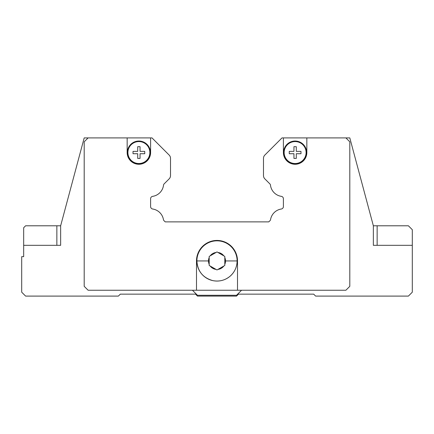 <?xml version="1.0" encoding="UTF-8"?>
<svg xmlns="http://www.w3.org/2000/svg" width="434" height="434" viewBox="0 0 434 434"><rect width="100%" height="100%" fill="white"/><g stroke="black" fill="none" stroke-linecap="round" stroke-linejoin="round"><path stroke-width="0.65" d="M283.402 137.903L306.838 137.903L306.838 152.551A11.718 11.718 0 0 1 295.12 164.269A11.718 11.718 0 0 1 283.402 152.551L283.402 137.903L282.002 137.903L264.854 155.052A4.687 4.687 0 0 0 263.481 158.367L263.481 175.564A4.687 4.687 0 0 0 264.854 178.879L269.644 183.663A2.344 2.344 0 0 1 270.474 185.182A12.89 12.89 0 0 0 281.357 196.352A2.344 2.344 0 0 1 282.664 197.014L282.713 197.063A2.344 2.344 0 0 1 283.402 198.723L283.402 206.595A2.344 2.344 0 0 1 282.713 208.255L282.615 208.353A2.344 2.344 0 0 1 281.313 209.014A12.89 12.89 0 0 0 270.572 219.528A2.344 2.344 0 0 1 269.59 221.052L268.76 221.882L165.24 221.882L164.41 221.052A2.344 2.344 0 0 1 163.428 219.528A12.89 12.89 0 0 0 152.687 209.014A2.344 2.344 0 0 1 151.385 208.353L151.287 208.255A2.344 2.344 0 0 1 150.598 206.595L150.598 198.723A2.344 2.344 0 0 1 151.287 197.063L151.336 197.014A2.344 2.344 0 0 1 152.643 196.352A12.89 12.89 0 0 0 163.526 185.182A2.344 2.344 0 0 1 164.356 183.663L169.146 178.879A4.687 4.687 0 0 0 170.519 175.564L170.519 158.367A4.687 4.687 0 0 0 169.146 155.052L151.998 137.903L150.598 137.903L150.598 152.551A11.718 11.718 0 0 1 138.88 164.269A11.718 11.718 0 0 1 127.162 152.551L127.162 137.903L150.598 137.903M209.188 257.552L209.188 256.434L210.159 255.87A8.517 8.517 0 0 1 216.029 252.485L217 251.921L217.971 252.485A8.517 8.517 0 0 1 223.841 255.87L224.812 256.434L224.812 257.552A8.517 8.517 0 0 1 225.517 260.942L237.116 260.942A20.116 20.116 0 0 1 217 281.058A20.116 20.116 0 0 1 196.884 260.942A20.116 20.116 0 0 1 217 240.827A20.116 20.116 0 0 1 237.116 260.942C236.997 267.073 234.648 272.167 230.063 276.241C225.029 280.348 219.311 281.818 212.92 280.641C202.933 277.852 197.584 271.288 196.884 260.942L208.483 260.942A8.517 8.517 0 0 1 209.188 257.552L209.188 264.333A8.517 8.517 0 0 1 208.483 260.942M412.3 245.318L373.354 245.318L393.746 245.318L373.354 245.318L373.354 225.788L408.394 225.788L412.3 229.694L412.3 292.19L408.394 296.096L315.626 296.096L313.673 294.144L238.483 294.144L236.53 296.096L197.47 296.096L195.517 294.144L120.326 294.144L118.373 296.096L25.606 296.096L21.7 292.19L21.7 256.646L23.675 256.646L23.675 245.318L60.646 245.318L40.254 245.318L60.646 245.318L60.646 225.788L84.196 137.903L127.162 137.903M224.812 257.552L224.812 265.451L217 269.964L209.188 265.451L209.188 264.333M150.403 152.551A11.523 11.523 0 0 1 138.88 164.074A11.523 11.523 0 0 1 127.357 152.551A11.523 11.523 0 0 1 138.88 141.028A11.523 11.523 0 0 1 150.403 152.551M149.855 152.551A10.975 10.975 0 0 1 138.88 163.526A10.975 10.975 0 0 1 127.905 152.551A10.975 10.975 0 0 1 138.88 141.576A10.975 10.975 0 0 1 149.855 152.551M144.739 152.551L144.739 153.723L140.052 153.723L140.052 158.41L137.708 158.41L137.708 153.723L133.021 153.723L133.021 151.379L137.708 151.379L137.708 146.692L140.052 146.692L140.052 151.379L144.739 151.379L144.739 152.551M306.643 152.551A11.523 11.523 0 0 1 295.12 164.074A11.523 11.523 0 0 1 283.597 152.551A11.523 11.523 0 0 1 295.12 141.028A11.523 11.523 0 0 1 306.643 152.551M306.095 152.551A10.975 10.975 0 0 1 295.12 163.526A10.975 10.975 0 0 1 284.145 152.551A10.975 10.975 0 0 1 295.12 141.576A10.975 10.975 0 0 1 306.095 152.551M300.979 152.551L300.979 153.723L296.292 153.723L296.292 158.41L293.948 158.41L293.948 153.723L289.261 153.723L289.261 151.379L293.948 151.379L293.948 146.692L296.292 146.692L296.292 151.379L300.979 151.379L300.979 152.551M210.159 255.87L216.029 252.485M217.971 252.485L223.841 255.87M196.493 290.238L196.493 260.942A20.506 20.506 0 0 1 217 240.436A20.506 20.506 0 0 1 237.506 260.942L237.506 290.238L88.102 290.238L84.196 286.331L84.196 141.809L88.102 137.903M306.838 137.903L345.898 137.903L349.804 141.809L349.804 286.331L345.898 290.238L237.506 290.238M241.57 290.238L236.53 295.277L197.47 295.277L192.43 290.238M345.898 137.903L349.804 137.903L373.354 225.788M56.854 245.318L56.854 225.788L25.606 225.788L23.675 227.72L23.675 245.318M56.854 225.788L60.646 225.788M225.517 260.942A8.517 8.517 0 0 1 224.812 264.333M223.841 266.015A8.517 8.517 0 0 1 217.971 269.4M216.029 269.4A8.517 8.517 0 0 1 210.159 266.015M377.146 245.318L377.146 225.788"/></g></svg>
